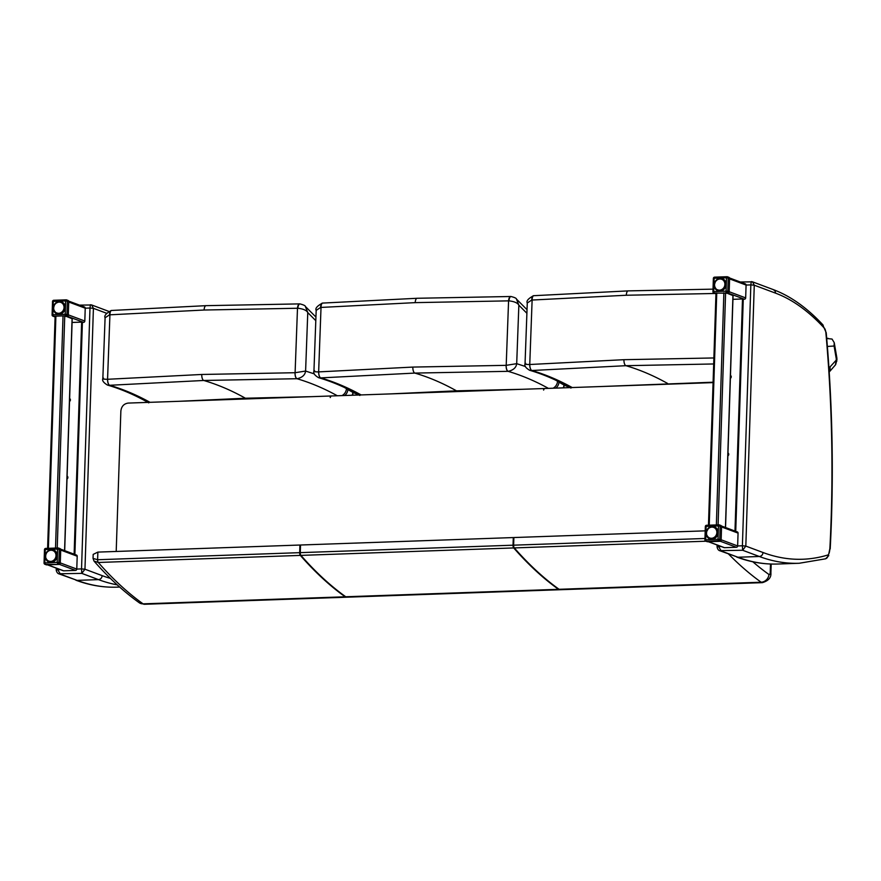 <?xml version="1.0" encoding="UTF-8"?>
<svg xmlns="http://www.w3.org/2000/svg" width="881" height="881" viewBox="0 0 881 881"><rect width="100%" height="100%" fill="white"/><g stroke="black" fill="none" stroke-linecap="round" stroke-linejoin="round"><path stroke-width="1.32" d="M705.196 530.847L513.876 537.542L513.623 545.174A2.599 1.046 88 0 0 514.295 547.916A728.268 293.891 88 0 0 559.094 589.301A10.396 4.196 88 0 0 560.349 589.719L762.417 582.649C768.518 580.766 771.338 577.518 770.897 572.914A7.797 1.189 -178.1 0 0 770.225 572.408A2.599 1.046 -92 0 1 768.959 574.5A720.46 290.741 -92 0 1 752.837 561.792M560.052 589.708A10.396 4.196 -92 0 1 559.765 589.741A10.396 4.196 -92 0 1 558.499 589.323A728.268 293.891 -92 0 1 513.7 547.938A2.599 1.046 -92 0 1 513.039 545.196L513.293 537.564A819.044 330.518 88 0 0 513.854 538.214M513.293 537.564L300.52 545.009L300.267 552.64A2.599 1.046 88 0 0 300.928 555.382A728.268 293.891 88 0 0 345.737 596.767A10.396 4.196 88 0 0 346.993 597.186L559.765 589.741M346.696 597.175A10.396 4.196 -92 0 1 346.409 597.208A10.396 4.196 -92 0 1 345.143 596.789A728.268 293.891 -92 0 1 300.344 555.404A2.599 1.046 -92 0 1 299.683 552.662L299.925 545.031A819.044 330.518 88 0 0 300.498 545.68M299.925 545.031L97.868 552.101L93.177 554.402L93.045 558.4L97.615 559.732L97.868 552.101M116.204 551.462L120.862 411.053C121.446 406.361 123.902 403.696 128.241 403.08L330.309 396.01L330.254 397.551L330.893 395.987L543.665 388.543L543.61 390.085L544.249 388.521L713.081 382.607M93.045 558.4L94.003 561.076L98.287 562.474A2.599 1.046 -92 0 1 97.615 559.732L299.683 552.662M330.309 396.01L330.882 396.318M543.665 388.543L544.238 388.851M834.241 342.665L834.087 346.024L836.256 358.743L836.84 357.785L834.241 342.665L832.049 339.064L826.719 338.491M836.256 358.743L836.95 359.569L836.829 357.763M836.95 359.569L835.706 364.481M836.289 359.107A10.264 4.141 -92 0 1 836.223 359.944L836.84 361.155M836.223 359.944L835.43 364.921M826.708 338.348L828.107 338.337M527.279 302.998L525.032 363.908C524.195 365.78 525.715 367.906 529.613 370.273L531.739 370.516A7.797 7.081 -71.6 0 0 531.849 370.505L625.939 365.692L713.687 363.963M531.739 370.516A5.198 2.004 -92.9 0 1 529.745 364.514C525.197 364.503 523.865 364.106 525.726 363.346M531.75 300.058A5.198 2.225 -95.3 0 1 533.534 295.708C528.226 298.615 526.133 301.038 527.279 302.976L531.75 300.058A7.775 1.894 3.6 0 1 532.124 300.036A5.198 1.993 -93.8 0 1 533.787 295.686A5.198 1.993 -93.8 0 1 533.82 295.686M572.21 387.541C558.829 380.151 545.372 374.469 531.849 370.505A5.198 1.982 -93.8 0 1 529.778 364.503A2.599 2.357 112.7 0 1 529.745 364.514L532.124 300.036L626.303 295.245A5.198 2.103 -92 0 1 628.219 290.884L533.534 295.708A5.198 2.225 -95.3 0 1 533.666 295.708M713.092 382.211L601.095 386.528M511.024 296.501A5.198 1.971 91.2 0 0 510.991 296.501A5.198 1.971 91.2 0 0 508.965 300.85C514.372 301.489 517.676 302.932 518.854 305.189L516.486 299.122L527.025 309.671M516.486 299.122C516.486 298.307 514.658 297.437 510.991 296.501L510.738 296.501A5.198 2.203 89.8 0 0 510.738 296.501A5.198 2.203 89.8 0 0 508.579 300.861A7.775 1.817 4.9 0 1 508.965 300.85M510.881 296.501A5.198 2.203 89.8 0 0 510.749 296.501L417.131 298.274A5.198 2.103 -92 0 1 417.154 298.274L322.699 303.075A5.198 1.993 -93.8 0 1 322.721 303.075A5.198 1.993 -93.8 0 0 321.025 307.425L415.215 302.635L508.579 300.861L506.201 365.34A5.198 2.191 88.9 0 0 508.194 371.33C513.326 370.185 516.167 367.63 516.695 363.666L506.201 365.34A2.599 2.324 111 0 1 506.157 365.34A5.198 2.203 89.9 0 0 508.095 371.33A7.797 7.037 -72.1 0 0 508.194 371.33M358.765 394.831A7.797 6.927 -60.7 0 0 358.82 394.864C345.396 387.332 331.961 381.594 318.526 377.663L320.651 377.894A7.797 7.081 -71.6 0 0 320.75 377.894L414.841 373.081L508.095 371.33C521.607 375.306 535.053 380.977 548.423 388.378M320.651 377.894A5.198 2.004 -92.9 0 1 318.647 371.903C314.099 371.881 312.766 371.496 314.638 370.736M361.111 394.93C347.731 387.541 334.273 381.858 320.75 377.894A5.198 1.982 -93.8 0 1 318.68 371.892A2.599 2.357 112.7 0 1 318.647 371.903L321.025 307.425A7.775 1.894 3.6 0 0 320.651 307.436L316.18 310.365L313.933 371.297C313.096 373.17 314.627 375.295 318.526 377.663M320.651 307.436A5.198 2.225 -95.3 0 1 322.435 303.097L322.435 303.097A5.198 2.225 -95.3 0 1 322.578 303.097M522.521 389.281L456.468 390.834L389.997 393.917M299.782 303.89A5.198 2.203 89.8 0 0 299.65 303.89L299.903 303.89A5.198 1.971 91.2 0 0 299.903 303.89A5.198 1.971 91.2 0 0 299.892 303.89A5.198 1.971 91.2 0 0 297.866 308.24C303.273 308.879 306.577 310.321 307.766 312.579L305.399 306.511L315.938 317.05M109.563 314.825A5.198 2.225 -95.3 0 1 111.347 310.486C106.039 313.394 103.947 315.816 105.092 317.755L109.563 314.825A7.775 1.894 3.6 0 1 109.927 314.814L204.117 310.024A5.198 2.103 -92 0 1 206.033 305.663L299.65 303.89A5.198 2.203 89.8 0 0 297.492 308.251A7.775 1.817 4.9 0 1 297.866 308.24M204.117 310.024L297.492 308.251L295.102 372.718A5.198 2.191 88.9 0 0 297.106 378.72C302.238 377.575 305.068 375.02 305.597 371.055L295.102 372.718A2.599 2.324 111 0 1 295.069 372.718A5.198 2.203 89.9 0 0 296.996 378.72A7.797 7.037 -72.1 0 0 297.106 378.72M147.667 402.221A7.797 6.927 -60.7 0 0 147.722 402.254C134.297 394.721 120.873 388.984 107.438 385.052L109.552 385.283A7.797 7.081 -71.6 0 0 109.662 385.283L203.753 380.471L296.996 378.72C310.508 382.695 323.955 388.367 337.335 395.767M109.552 385.283A5.198 2.004 -92.9 0 1 107.559 379.293C103.011 379.27 101.667 378.885 103.54 378.125M105.092 317.755L102.835 378.687C101.998 380.559 103.529 382.684 107.427 385.052M150.023 402.32C136.643 394.93 123.186 389.248 109.662 385.283A5.198 1.982 -93.8 0 1 107.592 379.282A2.599 2.357 112.7 0 1 107.559 379.293L109.927 314.814A5.198 1.993 -93.8 0 1 111.601 310.464L111.347 310.486A5.198 2.225 -95.3 0 1 111.48 310.486M111.601 310.464A5.198 1.993 -93.8 0 1 111.623 310.464L206.033 305.663A5.198 2.103 -92 0 1 206.055 305.663M311.434 396.67L245.381 398.223L178.909 401.307M719.59 550.636L742.65 550.262L745.822 546.088L742.397 545.78L742.65 550.262L759.334 556.495C761.503 556.186 762.737 554.865 763.023 552.519L745.822 546.088L754.268 285.202L752.506 281.832L751.284 281.612L750.843 284.893L754.268 285.202L775.621 293.175A451.876 182.356 -92 0 1 823.801 327.578L823.008 324.957C807.139 307.898 790.609 296.126 773.419 289.651L775.17 291.204L775.621 293.175M719.832 550.735L737.937 557.244L721.264 551.01L718.621 546.605L717.079 546.936L717.134 545.009M830.199 548.94C833.966 477.183 832.633 405.106 826.213 332.688L825.893 332.908A622.636 251.261 -92 0 1 829.869 548.621L828.757 553.962A3.898 1.575 -92 0 1 827.964 554.964C827.953 557.321 826.874 558.653 824.726 558.95M828.79 555.603L825.563 558.818L799.177 563.267A593.331 239.434 88 0 1 759.334 556.495L737.937 557.244A593.331 239.434 -92 0 0 777.791 564.016L799.177 563.267M58.73 573.773L81.801 573.388L84.961 569.214L81.537 568.906L81.801 573.388L98.474 579.621C100.643 579.324 101.877 577.991 102.163 575.645L84.961 569.214L93.408 308.328L91.646 304.969L90.435 304.749L89.983 308.02L93.408 308.328L106.557 313.251M58.983 573.872L77.076 580.37L60.404 574.137L57.761 569.743L56.219 570.062L56.274 568.146M729.589 278.881L746.086 285.048A1.299 1.178 -69.5 0 0 745.348 283.88L729.512 277.956M721.561 526.937L738.058 533.104L737.639 545.945L742.397 545.78L750.843 284.893L746.086 285.059L745.667 297.899L729.182 291.732M728.18 293.142L744.445 299.221A1.299 1.178 -69.5 0 0 745.667 297.899M744.445 299.221L743.256 299.265L735.734 531.331M738.058 533.104A1.299 1.178 -69.5 0 0 737.32 531.926L721.429 525.99M720.262 541.231L736.406 547.266A1.299 1.178 -69.5 0 0 737.639 545.945L721.143 539.778M736.406 547.266L724.523 547.685L708.522 541.705M708.302 541.716L724.105 547.619A1.299 1.178 -69.5 0 0 724.523 547.685M730.47 375.427A1.63 1.465 110.5 0 1 730.382 378.301M727.959 452.966A1.63 1.465 110.5 0 1 727.871 455.851M734.985 531.056L742.496 298.978L743.256 299.265M732.937 299.32L742.496 298.978M727.056 293.208L732.948 295.575M68.74 302.018L85.226 308.185A1.299 1.178 -69.5 0 0 84.499 307.006L68.652 301.082M60.701 550.063L77.198 556.23L76.779 569.071L81.537 568.906L89.983 308.02L85.226 308.185L84.818 321.025L68.322 314.858M67.319 316.268L83.585 322.347A1.299 1.178 -69.5 0 0 84.818 321.025M83.585 322.347L82.396 322.391L74.885 554.457M77.198 556.23A1.299 1.178 -69.5 0 0 76.46 555.052L60.58 549.116M59.412 564.369L75.557 570.403A1.299 1.178 -69.5 0 0 76.779 569.071L60.293 562.904M75.557 570.403L63.663 570.811L47.662 564.831M47.453 564.842L63.256 570.745A1.299 1.178 -69.5 0 0 63.663 570.811M69.621 398.553A1.63 1.465 110.5 0 1 69.522 401.439M67.11 476.103A1.63 1.465 110.5 0 1 67.011 478.978M74.125 554.182L81.647 322.116L82.396 322.391M72.077 322.446L81.647 322.116M66.196 316.334L72.088 318.702M711.87 539.271A6.497 5.87 -69.5 0 0 717.894 533.787A6.497 5.87 -69.5 0 0 714.359 526.761A6.497 5.87 -69.5 0 0 706.584 530.791A6.497 5.87 -69.5 0 0 709.8 538.93A6.497 5.87 -69.5 0 0 711.87 539.271M719.039 524.867L718.478 525.946L720.184 526.1A1.299 1.178 -69.5 0 0 719.039 524.867M705.45 526.618L706.595 525.274L718.863 524.867M705.681 539.745L705.02 539.976A1.299 1.178 -69.5 0 0 706.166 541.22L705.681 539.745L718.037 539.304L718.522 540.791A1.299 1.178 -69.5 0 0 719.755 539.458L718.037 539.304L718.478 525.946L706.11 526.386L705.681 539.745M719.909 541.308L707.553 541.738A1.299 1.178 110.5 0 1 707.135 541.672L705.747 541.154A1.299 1.299 0 0 1 704.91 539.899L705.34 526.541A1.299 1.299 0 0 1 706.595 525.274L718.951 524.845A1.299 1.299 0 0 1 719.458 524.933L720.834 525.45A1.299 1.178 110.5 0 1 721.572 526.618L721.143 539.976A1.299 1.178 110.5 0 1 719.909 541.308L718.522 540.791L706.166 541.22L707.553 541.738M712.597 538.765L712.465 538.941A5.848 5.275 -69.5 0 0 712.982 538.919L711.848 538.489A5.848 5.275 110.5 0 1 711.319 538.511L710.725 538.467A5.848 5.275 110.5 0 1 710.229 538.368L711.363 538.798A5.848 5.275 -69.5 0 0 711.87 538.897L711.958 538.709M706.419 533.236L706.452 533.798A5.848 5.275 110.5 0 1 706.419 533.236L706.551 532.531A5.638 5.088 110.5 0 1 706.606 532.058L706.694 531.551M706.441 532.565A5.848 5.275 110.5 0 1 706.518 532.036L706.661 531.397M706.661 531.375A5.848 5.275 110.5 0 1 706.837 530.869L707.102 530.252A5.848 5.275 110.5 0 1 707.366 529.778L707.74 529.217A5.848 5.275 110.5 0 1 708.082 528.82M707.377 529.756L707.817 529.294A5.638 5.088 110.5 0 1 708.137 528.919L708.566 528.347A5.848 5.275 110.5 0 1 708.963 528.027M708.258 528.754L706.694 531.54M709.128 527.972L709.524 527.653A5.848 5.275 110.5 0 1 709.965 527.433M710.009 527.411L709.183 528.005M710.251 527.455A6.497 5.87 110.5 0 1 710.449 527.345L710.582 527.19A5.848 5.275 110.5 0 1 711.055 527.058L710.571 527.345A5.638 5.088 110.5 0 1 711.011 527.234L711.694 526.97A5.848 5.275 110.5 0 1 712.189 526.948L711.65 527.135A5.638 5.088 110.5 0 1 712.09 527.124L712.806 526.992A5.848 5.275 110.5 0 1 713.313 527.091L712.718 527.168A5.638 5.088 110.5 0 1 713.147 527.256L713.874 527.279A5.848 5.275 110.5 0 1 714.348 527.488L715.493 527.917A5.848 5.275 -69.5 0 0 715.02 527.697L713.753 527.444A5.638 5.088 110.5 0 1 714.15 527.631L714.854 527.796A5.848 5.275 110.5 0 1 715.262 528.104L716.407 528.534A5.848 5.275 -69.5 0 0 716 528.215L716 528.446M715.46 528.115L713.753 527.444M716.837 528.952L714.689 527.95A5.638 5.088 110.5 0 1 715.042 528.226L715.702 528.523A5.848 5.275 110.5 0 1 716.033 528.93L717.178 529.36A5.848 5.275 -69.5 0 0 716.837 528.952L716.804 529.151M715.702 528.523L715.493 528.666A5.638 5.088 110.5 0 1 715.779 529.007L716.363 529.437A5.848 5.275 110.5 0 1 716.616 529.922L717.696 530.329M717.552 529.944A5.848 5.275 -69.5 0 0 717.508 529.866L715.493 528.666M717.365 529.8L716.352 529.426L717.442 530.043M716.132 529.558L716.132 529.558A5.638 5.088 110.5 0 1 716.341 529.966L716.837 530.505A5.848 5.275 110.5 0 1 716.98 531.034L717.949 531.397M716.837 530.505L716.583 530.582A5.638 5.088 110.5 0 1 716.705 531.034L717.09 531.661A5.848 5.275 110.5 0 1 717.123 532.223L718.026 532.553M716.793 530.439L717.839 530.825L716.583 530.582M718.015 532.003L716.815 531.695A5.638 5.088 110.5 0 1 716.848 532.179L717.101 532.862A5.848 5.275 110.5 0 1 717.024 533.423L717.894 533.754M717.982 533.192L716.826 532.862A5.638 5.088 110.5 0 1 716.76 533.335L716.881 534.062A5.848 5.275 110.5 0 1 716.705 534.602L717.563 534.921M717.74 534.382L716.605 534.018A5.638 5.088 110.5 0 1 716.451 534.481L716.44 535.207A5.848 5.275 110.5 0 1 716.165 535.703L717.035 536.022M717.299 535.527L716.176 535.119A5.638 5.088 110.5 0 1 715.945 535.538L715.801 536.243A5.848 5.275 110.5 0 1 715.438 536.672L716.341 537.003M716.682 536.573L715.548 536.111A5.638 5.088 110.5 0 1 715.24 536.474L714.976 537.113A5.848 5.275 110.5 0 1 714.546 537.465L715.515 537.828M715.912 537.465L714.755 536.947A5.638 5.088 110.5 0 1 714.381 537.245L714.546 537.465M715.042 538.192L714.017 537.806A5.848 5.275 110.5 0 1 713.533 538.049L714.612 538.456M713.676 538.654L713.588 538.831A5.848 5.275 -69.5 0 0 714.095 538.698L712.96 538.269A5.848 5.275 110.5 0 1 712.443 538.401L712.366 538.17A5.638 5.088 110.5 0 0 712.795 538.049L713.533 538.049M714.106 538.544L713.357 538.005M710.956 538.577L709.657 538.181A5.848 5.275 110.5 0 1 709.194 537.972L709.227 537.773A5.638 5.088 110.5 0 0 709.623 537.95L710.218 538.137A5.638 5.088 110.5 0 0 710.659 538.225L711.286 538.28A5.638 5.088 110.5 0 0 711.727 538.258L712.443 538.401M713.037 538.754L712.211 538.269M711.286 538.28L712.465 538.941L711.099 538.302M710.802 538.61L708.742 537.685M708.665 537.652A5.848 5.275 110.5 0 1 708.269 537.355L707.839 536.936A5.848 5.275 110.5 0 1 707.509 536.529L707.399 536.089M707.597 536.386A5.638 5.088 110.5 0 0 707.884 536.727L708.126 536.958M707.487 536.166L707.157 536A5.848 5.275 110.5 0 1 706.925 535.538L707.025 535.439A5.638 5.088 110.5 0 0 707.234 535.846L707.168 536.022M706.694 534.91A5.848 5.275 110.5 0 1 706.562 534.426L707.157 536M706.562 534.426L706.562 533.699A5.638 5.088 110.5 0 1 706.529 533.225L706.76 531.375A5.638 5.088 110.5 0 1 706.914 530.924L707.201 530.285A5.638 5.088 110.5 0 1 707.432 529.855M719.909 291.137A6.497 5.87 -69.5 0 0 725.922 285.653A6.497 5.87 -69.5 0 0 722.387 278.627A6.497 5.87 -69.5 0 0 714.623 282.658A6.497 5.87 -69.5 0 0 717.839 290.807A6.497 5.87 -69.5 0 0 719.909 291.137M727.078 276.733L726.506 277.823L728.224 277.978A1.299 1.178 -69.5 0 0 727.078 276.733M713.478 278.495L714.623 277.152L726.902 276.744M713.72 291.611L713.048 291.853A1.299 1.178 -69.5 0 0 714.194 293.087L713.72 291.611L726.076 291.182L726.561 292.657A1.299 1.178 -69.5 0 0 727.794 291.336L726.076 291.182L726.506 277.823L714.15 278.253L713.72 291.611M715.967 293.593L715.581 293.604A1.299 1.178 110.5 0 1 715.174 293.538L713.786 293.021A1.299 1.299 0 0 1 712.938 291.765L713.368 278.407A1.299 1.299 0 0 1 714.623 277.152L726.99 276.722A1.299 1.299 0 0 1 727.486 276.799L728.873 277.317A1.299 1.178 110.5 0 1 729.611 278.495L729.171 291.853A1.299 1.178 110.5 0 1 727.948 293.175L725.592 293.263M719.215 290.256L719.909 290.763L718.764 290.334A5.848 5.275 110.5 0 1 718.257 290.234L719.403 290.664A5.848 5.275 -69.5 0 0 719.909 290.763L719.997 290.587M719.568 290.499L720.273 290.609M714.48 285.631A5.848 5.275 110.5 0 1 714.458 285.114L714.48 284.464A5.848 5.275 110.5 0 1 714.546 283.902L714.689 283.264A5.848 5.275 110.5 0 1 714.865 282.735L715.13 282.129A5.848 5.275 110.5 0 1 715.394 281.656L714.48 284.464M717.189 279.861L717.024 280.026A5.638 5.088 110.5 0 0 716.649 280.312L716.165 280.797A5.638 5.088 110.5 0 0 715.857 281.16L715.46 281.733L715.779 281.094A5.848 5.275 110.5 0 1 716.11 280.687M715.383 281.623L716.649 280.312M717.222 279.883L717.563 279.53A5.848 5.275 110.5 0 1 718.004 279.299L717.586 279.662A5.638 5.088 110.5 0 1 717.993 279.453L718.621 279.057A5.848 5.275 110.5 0 1 719.094 278.936L719.138 278.925A6.497 5.87 110.5 0 1 720.988 278.539A6.497 5.87 110.5 0 1 722.717 278.759M719.359 279.068L719.733 278.837A5.848 5.275 110.5 0 1 720.229 278.814L718.599 279.057M721.737 279.211L721.187 279.123A5.638 5.088 110.5 0 0 720.757 279.046L720.24 278.814M720.328 278.848L721.913 279.145A5.848 5.275 110.5 0 1 722.387 279.354L723.521 279.784A5.848 5.275 -69.5 0 0 723.059 279.574L721.781 279.321A5.638 5.088 110.5 0 1 722.178 279.497L722.894 279.662A5.848 5.275 110.5 0 1 723.301 279.982L724.446 280.4A5.848 5.275 -69.5 0 0 724.028 280.092L724.028 280.312M723.488 279.993L721.781 279.321M722.706 279.673L724.039 280.092L722.717 279.828A5.638 5.088 110.5 0 1 723.07 280.092L723.73 280.4A5.848 5.275 110.5 0 1 724.072 280.808L725.206 281.226A5.848 5.275 -69.5 0 0 724.876 280.819L724.843 281.028M723.543 280.378L724.38 280.587M723.73 280.4L724.887 280.83L723.532 280.532A5.638 5.088 110.5 0 1 723.819 280.885L724.402 281.314A5.848 5.275 110.5 0 1 724.645 281.788L725.724 282.195M725.404 281.678L724.259 281.248L725.481 281.92M724.171 281.424L724.171 281.424A5.638 5.088 110.5 0 1 724.38 281.832L724.876 282.372A5.848 5.275 110.5 0 1 725.019 282.9L725.977 283.264M724.832 282.305L725.779 282.658M725.878 282.757L724.611 282.449A5.638 5.088 110.5 0 1 724.744 282.9L725.118 283.528A5.848 5.275 110.5 0 1 725.151 284.089L726.054 284.431M726.043 283.88L724.854 283.572A5.638 5.088 110.5 0 1 724.876 284.045L725.129 284.739A5.848 5.275 110.5 0 1 725.063 285.301L725.933 285.62M726.01 285.07L724.854 284.728A5.638 5.088 110.5 0 1 724.799 285.213L724.92 285.94A5.848 5.275 110.5 0 1 724.744 286.479L725.592 286.799M725.779 286.259L724.645 285.885A5.638 5.088 110.5 0 1 724.49 286.347L724.479 287.074A5.848 5.275 110.5 0 1 724.204 287.569L725.063 287.9M725.338 287.393L724.215 286.986A5.638 5.088 110.5 0 1 723.973 287.404L723.83 288.109A5.848 5.275 110.5 0 1 723.466 288.539L724.369 288.88M724.711 288.439L723.587 287.977A5.638 5.088 110.5 0 1 723.279 288.34L723.015 288.99A5.848 5.275 110.5 0 1 722.574 289.331L723.543 289.695M723.94 289.342L722.783 288.825A5.638 5.088 110.5 0 1 722.42 289.111L722.574 289.331M723.07 290.058L722.046 289.673A5.848 5.275 110.5 0 1 721.561 289.926L722.651 290.323M721.704 290.521L721.616 290.708A5.848 5.275 -69.5 0 0 722.134 290.565L720.988 290.146A5.848 5.275 110.5 0 1 720.471 290.278L720.394 290.036A5.638 5.088 110.5 0 0 720.834 289.926L721.561 289.926M722.145 290.411L721.352 289.849L722.728 290.345M720.625 290.631L720.504 290.807A5.848 5.275 -69.5 0 0 721.021 290.796L719.876 290.367A5.848 5.275 110.5 0 1 719.359 290.378L719.314 290.146A5.638 5.088 110.5 0 0 719.766 290.135L721.616 290.708M721.076 290.62L720.251 290.135L722.387 290.267M719.314 290.146L720.504 290.807L718.687 290.091A5.638 5.088 110.5 0 1 718.257 290.014L717.696 290.058A5.848 5.275 110.5 0 1 717.222 289.849L716.782 289.563M718.984 290.444L718.147 290.08M718.841 290.488L716.716 289.541A5.848 5.275 110.5 0 1 716.308 289.221L715.879 288.803A5.848 5.275 110.5 0 1 715.537 288.395L716.264 289.045M715.537 288.395L715.625 288.252A5.638 5.088 110.5 0 0 715.912 288.605L715.989 288.847M715.493 288.296A6.497 5.87 110.5 0 1 715.35 287.977L715.207 287.889A5.848 5.275 110.5 0 1 714.965 287.415L715.438 287.955M714.722 286.788A5.848 5.275 110.5 0 1 714.59 286.303L714.7 286.237A5.638 5.088 110.5 0 0 714.821 286.688L714.854 286.92M714.59 286.303L714.965 286.975M714.7 286.237L714.59 285.565A5.638 5.088 110.5 0 1 714.557 285.092M51.01 562.397A6.497 5.87 -69.5 0 0 57.034 556.913A6.497 5.87 -69.5 0 0 53.499 549.887A6.497 5.87 -69.5 0 0 45.724 553.918A6.497 5.87 -69.5 0 0 48.951 562.067A6.497 5.87 -69.5 0 0 51.01 562.397M58.19 547.993L57.617 549.083L59.335 549.237A1.299 1.178 -69.5 0 0 58.19 547.993M44.59 549.755L45.735 548.411L58.014 548.004M44.821 562.871L44.16 563.113A1.299 1.178 -69.5 0 0 45.305 564.347L44.821 562.871L57.188 562.441L57.672 563.917A1.299 1.178 -69.5 0 0 58.895 562.596L57.188 562.441L57.617 549.083L45.261 549.513L44.821 562.871M59.049 564.435L46.693 564.864A1.299 1.178 110.5 0 1 46.275 564.798L44.898 564.28A1.299 1.299 0 0 1 44.05 563.025L44.479 549.667A1.299 1.299 0 0 1 45.735 548.411L58.102 547.982A1.299 1.299 0 0 1 58.598 548.059L59.985 548.577A1.299 1.178 110.5 0 1 60.712 549.755L60.282 563.113A1.299 1.178 110.5 0 1 59.049 564.435L45.305 564.347L46.693 564.864M51.737 561.891L51.605 562.067A5.848 5.275 -69.5 0 0 52.133 562.056L50.988 561.626A5.848 5.275 110.5 0 1 50.47 561.638L49.876 561.593A5.848 5.275 110.5 0 1 49.369 561.494L50.514 561.924A5.848 5.275 -69.5 0 0 51.01 562.023L51.109 561.847M50.68 561.759L51.384 561.869M45.691 555.669L45.603 556.924A5.848 5.275 110.5 0 1 45.559 556.374L45.691 555.669A5.638 5.088 110.5 0 1 45.757 555.184L46.241 553.389A5.848 5.275 110.5 0 1 46.506 552.916M45.548 556.363L45.57 555.713A5.848 5.275 110.5 0 1 45.658 555.162L45.801 554.523M49.391 550.592A6.497 5.87 110.5 0 1 49.589 550.482L49.105 550.713A5.638 5.088 110.5 0 0 48.697 550.922L48.136 551.286A5.638 5.088 110.5 0 0 47.761 551.572L47.277 552.057A5.638 5.088 110.5 0 0 46.968 552.42L46.891 552.354A5.848 5.275 110.5 0 1 47.222 551.947L45.955 553.984A5.848 5.275 110.5 0 0 45.812 554.501M49.149 550.537L49.732 550.317A5.848 5.275 110.5 0 1 50.206 550.196L49.721 550.482A5.638 5.088 110.5 0 1 50.151 550.361L50.845 550.096A5.848 5.275 110.5 0 1 51.34 550.074M51.792 550.218L50.79 550.273A5.638 5.088 110.5 0 1 51.23 550.251L51.957 550.129A5.848 5.275 110.5 0 1 52.453 550.229L51.957 550.129M54.6 551.253L53.025 550.405A5.848 5.275 110.5 0 1 53.488 550.614L54.633 551.043A5.848 5.275 -69.5 0 0 54.159 550.834L52.893 550.581A5.638 5.088 110.5 0 1 53.289 550.757L54.005 550.922A5.848 5.275 110.5 0 1 54.413 551.242L55.547 551.66A5.848 5.275 -69.5 0 0 55.14 551.352L55.14 551.572M55.988 552.079L53.829 551.088A5.638 5.088 110.5 0 1 54.182 551.352L54.842 551.66A5.848 5.275 110.5 0 1 55.173 552.068L56.318 552.486A5.848 5.275 -69.5 0 0 55.988 552.079L55.944 552.288M54.842 551.66L54.633 551.792A5.638 5.088 110.5 0 1 54.919 552.145L55.514 552.574A5.848 5.275 110.5 0 1 55.756 553.048L56.836 553.455M56.703 553.081A5.848 5.275 -69.5 0 0 56.648 553.004L54.633 551.792M56.516 552.938L55.503 552.552L56.593 553.18M55.283 552.684L55.283 552.684A5.638 5.088 110.5 0 1 55.492 553.092L55.977 553.631A5.848 5.275 110.5 0 1 56.12 554.16L57.089 554.523M55.977 553.631L55.723 553.709A5.638 5.088 110.5 0 1 55.844 554.16L56.23 554.788A5.848 5.275 110.5 0 1 56.263 555.349L57.166 555.691M56.979 553.951L55.723 553.709M57.155 555.14L55.955 554.832A5.638 5.088 110.5 0 1 55.988 555.305L56.241 555.999A5.848 5.275 110.5 0 1 56.175 556.561L57.034 556.88M57.122 556.329L55.966 555.988A5.638 5.088 110.5 0 1 55.91 556.473L56.032 557.199A5.848 5.275 110.5 0 1 55.844 557.739L56.703 558.058M56.891 557.519L55.756 557.144A5.638 5.088 110.5 0 1 55.602 557.607L55.58 558.334A5.848 5.275 110.5 0 1 55.305 558.829L56.175 559.16M56.45 558.653L55.316 558.246A5.638 5.088 110.5 0 1 55.085 558.664L54.941 559.369A5.848 5.275 110.5 0 1 54.578 559.798L55.481 560.14M55.822 559.699L54.699 559.237A5.638 5.088 110.5 0 1 54.38 559.6L54.115 560.25A5.848 5.275 110.5 0 1 53.686 560.591L54.655 560.955M55.051 560.602L53.895 560.085A5.638 5.088 110.5 0 1 53.532 560.371L53.686 560.591M54.182 561.318L53.157 560.933A5.848 5.275 110.5 0 1 52.673 561.186L53.763 561.582M52.816 561.781L52.728 561.968A5.848 5.275 -69.5 0 0 53.245 561.825L52.1 561.406A5.848 5.275 110.5 0 1 51.583 561.538L51.505 561.296A5.638 5.088 110.5 0 0 51.946 561.186L52.673 561.186M53.256 561.671L52.464 561.109L53.84 561.604M50.096 561.704L48.807 561.318A5.848 5.275 110.5 0 1 48.334 561.109L48.367 560.9A5.638 5.088 110.5 0 0 48.774 561.076L49.369 561.274A5.638 5.088 110.5 0 0 49.799 561.351L50.426 561.406A5.638 5.088 110.5 0 0 50.867 561.395L51.583 561.538M52.177 561.88L51.362 561.395M50.426 561.406L51.605 562.067L50.239 561.439M49.953 561.748L48.268 560.966M47.86 560.812L47.816 560.79A5.848 5.275 110.5 0 1 47.42 560.481L46.99 560.063A5.848 5.275 110.5 0 1 46.649 559.655L46.55 559.215M46.737 559.512A5.638 5.088 110.5 0 0 47.023 559.864L47.266 560.096M46.297 559.105A5.848 5.275 110.5 0 1 46.076 558.675L46.175 558.565A5.638 5.088 110.5 0 0 46.385 558.972L46.627 559.303M45.834 558.047A5.848 5.275 110.5 0 1 45.702 557.563L46.297 559.138M45.702 557.563L45.702 556.825A5.638 5.088 110.5 0 1 45.669 556.351M45.57 555.713L45.911 554.512A5.638 5.088 110.5 0 1 46.065 554.05L46.341 553.411A5.638 5.088 110.5 0 1 46.572 552.993M59.049 314.264A6.497 5.87 -69.5 0 0 65.062 308.779A6.497 5.87 -69.5 0 0 61.527 301.765A6.497 5.87 -69.5 0 0 53.763 305.795A6.497 5.87 -69.5 0 0 56.979 313.933A6.497 5.87 -69.5 0 0 59.049 314.264M66.218 299.859L65.657 300.95L67.363 301.104A1.299 1.178 -69.5 0 0 66.218 299.859M52.629 301.621L53.774 300.278L66.042 299.87M52.86 314.737L52.199 314.98A1.299 1.178 -69.5 0 0 53.345 316.224L52.86 314.737L65.216 314.308L65.701 315.794A1.299 1.178 -69.5 0 0 66.934 314.462L65.216 314.308L65.657 300.95L53.289 301.39L52.86 314.737M55.107 316.731L54.721 316.742A1.299 1.178 110.5 0 1 54.314 316.675L52.926 316.158A1.299 1.299 0 0 1 52.089 314.891L52.519 301.544A1.299 1.299 0 0 1 53.774 300.278L66.13 299.848A1.299 1.299 0 0 1 66.637 299.925L68.013 300.443A1.299 1.178 110.5 0 1 68.751 301.621L68.322 314.98A1.299 1.178 110.5 0 1 67.088 316.312L64.731 316.389M58.366 313.383L59.049 313.889L57.904 313.471A5.848 5.275 110.5 0 1 57.397 313.372L58.542 313.79A5.848 5.275 -69.5 0 0 59.049 313.889L59.137 313.713M58.708 313.636L59.412 313.735M53.631 308.757A5.848 5.275 110.5 0 1 53.598 308.24L53.62 307.59A5.848 5.275 110.5 0 1 53.686 307.029L53.84 306.401M53.84 306.379A5.848 5.275 110.5 0 1 54.005 305.872L54.093 305.916A5.638 5.088 110.5 0 0 53.939 306.379L53.785 307.062A5.638 5.088 110.5 0 0 53.73 307.535L53.62 307.59M53.73 307.535L54.281 305.255A5.848 5.275 110.5 0 1 54.534 304.782L54.369 305.289A5.638 5.088 110.5 0 1 54.611 304.859L54.919 304.22A5.848 5.275 110.5 0 1 55.261 303.824M55.437 303.758L55.723 303.339A5.848 5.275 110.5 0 1 56.142 303.031L56.164 303.152A5.638 5.088 110.5 0 0 55.8 303.449L54.534 304.76M56.329 302.998L56.703 302.657A5.848 5.275 110.5 0 1 57.144 302.436M55.723 303.339L56.725 302.789A5.638 5.088 110.5 0 1 57.144 302.579L57.761 302.194A5.848 5.275 110.5 0 1 58.234 302.062L57.75 302.348A5.638 5.088 110.5 0 1 58.19 302.238L58.873 301.974A5.848 5.275 110.5 0 1 59.368 301.952L58.818 302.139A5.638 5.088 110.5 0 1 59.269 302.128L59.985 301.996A5.848 5.275 110.5 0 1 60.492 302.095L59.897 302.172A5.638 5.088 110.5 0 1 60.326 302.26L61.053 302.271A5.848 5.275 110.5 0 1 61.527 302.491L62.672 302.91A5.848 5.275 -69.5 0 0 62.199 302.701L60.921 302.447A5.638 5.088 110.5 0 1 61.329 302.635L62.033 302.789A5.848 5.275 110.5 0 1 62.441 303.108L63.586 303.538A5.848 5.275 -69.5 0 0 63.179 303.218L63.179 303.449M62.639 303.119L60.921 302.447M61.846 302.822L63.179 303.218L61.868 302.954A5.638 5.088 110.5 0 1 62.21 303.229L62.87 303.527A5.848 5.275 110.5 0 1 63.212 303.934L64.357 304.363A5.848 5.275 -69.5 0 0 64.016 303.956L63.983 304.154M62.683 303.505L63.52 303.714M62.87 303.527L64.027 303.967L62.672 303.67A5.638 5.088 110.5 0 1 62.958 304.011L63.542 304.441A5.848 5.275 110.5 0 1 63.795 304.925L64.875 305.322M64.544 304.804L63.531 304.43L64.621 305.046M63.311 304.562L63.311 304.562A5.638 5.088 110.5 0 1 63.52 304.969L64.016 305.509A5.848 5.275 110.5 0 1 64.159 306.037L65.128 306.401M64.016 305.509L63.762 305.586A5.638 5.088 110.5 0 1 63.884 306.037L64.258 306.665A5.848 5.275 110.5 0 1 64.302 307.227L65.205 307.557M63.972 305.443L65.018 305.828L63.762 305.586M65.194 307.006L63.994 306.698A5.638 5.088 110.5 0 1 64.027 307.172L64.28 307.865A5.848 5.275 110.5 0 1 64.203 308.427L65.073 308.757M65.161 308.196L64.005 307.865A5.638 5.088 110.5 0 1 63.939 308.339L64.06 309.066A5.848 5.275 110.5 0 1 63.884 309.605L64.742 309.925M64.919 309.385L63.784 309.022A5.638 5.088 110.5 0 1 63.63 309.484L63.619 310.211A5.848 5.275 110.5 0 1 63.344 310.707L64.214 311.026M64.478 310.53L63.355 310.112A5.638 5.088 110.5 0 1 63.124 310.541L62.969 311.235A5.848 5.275 110.5 0 1 62.617 311.676L63.52 312.006M63.861 311.566L62.727 311.114A5.638 5.088 110.5 0 1 62.419 311.478L62.155 312.116A5.848 5.275 110.5 0 1 61.725 312.469L62.694 312.832M63.091 312.469L61.934 311.951A5.638 5.088 110.5 0 1 61.56 312.248L61.725 312.469M62.221 313.184L61.196 312.81A5.848 5.275 110.5 0 1 60.712 313.052L61.791 313.46M60.855 313.658L60.756 313.834A5.848 5.275 -69.5 0 0 61.274 313.702L60.128 313.273A5.848 5.275 110.5 0 1 59.622 313.405L59.545 313.162A5.638 5.088 110.5 0 0 59.974 313.052L60.712 313.052M61.285 313.537L60.536 313.008M59.776 313.768L59.644 313.944A5.848 5.275 -69.5 0 0 60.161 313.922L59.027 313.493A5.848 5.275 110.5 0 1 58.498 313.515L58.465 313.273A5.638 5.088 110.5 0 0 58.906 313.262L60.756 313.834M60.216 313.746L59.39 313.273L61.538 313.405M58.465 313.273L59.644 313.944L57.827 313.229A5.638 5.088 110.5 0 1 57.397 313.14L56.836 313.184A5.848 5.275 110.5 0 1 56.373 312.975L55.921 312.689M58.135 313.57L57.298 313.207M57.981 313.614L55.855 312.667A5.848 5.275 110.5 0 1 55.448 312.359L55.018 311.94A5.848 5.275 110.5 0 1 54.688 311.533L54.347 311.015A5.848 5.275 110.5 0 1 54.104 310.541L54.578 311.092M54.776 311.389A5.638 5.088 110.5 0 0 55.051 311.731L55.305 311.962M54.093 310.09L54.204 310.442A5.638 5.088 110.5 0 0 54.413 310.85L54.666 311.169M53.862 309.914A5.848 5.275 110.5 0 1 53.741 309.429L54.104 310.101M53.741 309.429L53.73 308.702A5.638 5.088 110.5 0 1 53.708 308.229M728.499 553.973A728.268 293.891 88 0 0 761.151 582.22A7.797 6.817 -54.5 0 0 768.959 574.5M559.094 589.301L761.151 582.22A10.396 4.196 88 0 0 762.417 582.649M770.512 564.005L770.225 572.408M144.341 604.278A10.396 4.196 -92 0 1 143.085 603.859A7.797 6.817 125.5 0 1 139.22 602.725L144.341 604.278L346.409 597.208M345.143 596.789L143.085 603.859A728.268 293.891 -92 0 1 98.287 562.474L300.344 555.404M513.039 545.196L300.267 552.64M704.954 538.478L513.623 545.174M513.7 547.938L300.928 555.382M705.901 541.209L514.295 547.916M558.499 589.323L345.737 596.767M827.38 346.453L834.087 346.024M836.135 360.252L830.001 366.948A7.797 6.828 50.8 0 1 829.186 371.639M830.001 366.948A111.865 45.14 88 0 0 829.913 367.025A7.797 6.817 50.6 0 1 829.175 371.562M829.913 367.025A429.906 173.491 -92 0 1 828.933 367.817M626.303 295.245L715.02 293.483M713.026 289.144L628.219 290.884A5.198 2.103 -92 0 1 628.241 290.884M667.567 383.444A957.647 386.451 -92 0 0 625.939 365.692A5.198 2.103 -92 0 1 623.935 359.69L529.778 364.503M713.874 357.961L623.935 359.69M525.472 366.54L516.695 363.666L518.854 305.189L526.893 313.284M570.018 387.618L564.17 385.085A7.797 6.971 116.7 0 1 563.554 387.849M564.17 385.085A96.161 38.808 -92 0 1 563.961 384.975A7.797 6.96 117.3 0 1 563.278 387.86M563.961 384.975A247.627 99.927 -92 0 1 559.006 382.101A7.797 6.872 122.8 0 1 555.834 388.114M559.006 382.101A111.744 45.096 88 0 0 557.563 381.242A7.797 6.927 119.3 0 1 553.114 388.213M557.563 381.242L555.316 379.997M415.215 302.635A5.198 2.103 -92 0 1 417.131 298.274M359.855 395.481L358.82 394.864A7.797 6.927 -60.7 0 0 359.085 395.007M456.468 390.834A957.647 386.451 -92 0 0 414.841 373.081A5.198 2.103 -92 0 1 412.848 367.08L318.68 371.892M506.157 365.34L412.848 367.08M314.385 373.929L305.597 371.055L307.766 312.579L315.805 320.673M358.93 395.007L353.083 392.474A7.797 6.971 116.7 0 1 352.455 395.239M353.083 392.474A96.161 38.808 -92 0 1 352.863 392.364A7.797 6.96 117.3 0 1 352.18 395.239M352.863 392.364A247.627 99.927 -92 0 1 347.907 389.49A7.797 6.872 122.8 0 1 344.735 395.503M347.907 389.49A111.744 45.096 88 0 0 346.475 388.631A7.797 6.927 119.3 0 1 342.026 395.602M346.475 388.631L344.229 387.387M148.757 402.87L147.722 402.254A7.797 6.927 -60.7 0 0 147.986 402.386M245.381 398.223A957.647 386.451 -92 0 0 203.753 380.471A5.198 2.103 -92 0 1 201.749 374.469L107.592 379.282M295.069 372.718L201.749 374.469M823.801 327.578A6.497 2.621 -92 0 1 825.893 332.908M829.869 548.621A9.096 3.667 -92 0 1 828.757 553.962M827.964 554.964A589.433 237.859 -92 0 1 763.023 552.519M721.176 546.517L718.621 546.605L718.654 545.581M75.832 580.172C89.488 585.292 103.187 587.616 116.931 587.153A593.331 239.434 -92 0 1 77.076 580.37L98.474 579.621A593.331 239.434 88 0 0 117.217 584.841M110.367 578.377A589.433 237.859 -92 0 1 102.163 575.645M60.315 569.655L57.761 569.743L57.794 568.708M709.238 525.186L716.749 292.999M723.885 292.756L716.363 524.933M732.948 295.41L725.437 527.477M718.092 524.878L725.603 292.69M48.378 548.323L55.899 316.136M63.025 315.883L55.514 548.07M72.088 318.537L64.577 550.614M57.232 548.004L64.754 315.827M721.143 539.976L719.755 539.458L720.184 526.1L721.572 526.618M714.568 527.532A5.881 5.297 110.5 0 1 717.31 529.415M713.775 538.864A5.881 5.297 110.5 0 1 710.482 538.489M711.11 527.047A6.497 5.87 110.5 0 1 712.949 526.673A6.497 5.87 110.5 0 1 714.678 526.893M710.141 539.051A6.497 5.87 110.5 0 1 707.553 536.595M706.551 532.531L706.529 533.225M709.227 537.773L708.687 537.443A5.638 5.088 110.5 0 1 708.335 537.179M714.381 537.245L713.819 537.608A5.638 5.088 110.5 0 1 713.412 537.817M710.571 527.345L709.965 527.576A5.638 5.088 110.5 0 0 709.546 527.785L708.985 528.148A5.638 5.088 110.5 0 0 708.621 528.446M717.09 531.661L717.971 531.584M717.993 533.082L717.035 532.366L718.015 532.73M717.773 534.26L716.837 533.908L717.861 533.908M717.365 535.395L716.429 535.042L717.508 535.053M716.782 536.43L715.824 536.066L716.969 536.133M716.044 537.333L715.031 536.958L716.275 537.08M713.489 538.06L714.7 538.478M711.352 538.787L709.811 538.148M715.581 293.604L714.194 293.087L727.948 293.175M729.171 291.853L727.794 291.336L728.224 277.978L729.611 278.495M722.607 279.409A5.881 5.297 110.5 0 1 725.338 281.281M721.814 290.741A5.881 5.297 110.5 0 1 718.511 290.367M718.169 290.917A6.497 5.87 110.5 0 1 715.581 288.461M714.579 284.409A5.638 5.088 110.5 0 1 714.645 283.924L714.799 283.253A5.638 5.088 110.5 0 1 714.954 282.79L715.229 282.151A5.638 5.088 110.5 0 1 715.46 281.733M714.821 286.688L715.064 287.305A5.638 5.088 110.5 0 0 715.273 287.713L715.625 288.252M718.257 290.014L717.663 289.816A5.638 5.088 110.5 0 1 717.255 289.64M722.42 289.111L721.858 289.475A5.638 5.088 110.5 0 1 721.451 289.684M720.757 279.046L720.118 278.991A5.638 5.088 110.5 0 0 719.678 279.013L719.039 279.101A5.638 5.088 110.5 0 0 718.61 279.222M716.297 280.621L716.572 280.213A5.848 5.275 110.5 0 1 716.991 279.894M725.118 283.528L726.01 283.462M726.021 284.959L725.074 284.244L726.054 284.607M725.812 286.127L724.953 285.433L725.9 285.785M725.404 287.261L724.468 286.909L725.548 286.931M724.81 288.296L723.852 287.944L725.008 287.999M724.072 289.21L723.059 288.825L724.314 288.957M722.453 289.353L723.279 289.915M721.517 289.937L722.552 290.323M60.282 563.113L58.895 562.596L59.335 549.237L60.712 549.755M53.719 550.669A5.881 5.297 110.5 0 1 56.45 552.541M52.915 562.001A5.881 5.297 110.5 0 1 49.622 561.626M50.25 550.185A6.497 5.87 110.5 0 1 52.1 549.799A6.497 5.87 110.5 0 1 53.829 550.019M49.281 562.177A6.497 5.87 110.5 0 1 46.693 559.721M48.367 560.9L47.827 560.58A5.638 5.088 110.5 0 1 47.475 560.305M53.532 560.371L52.97 560.734A5.638 5.088 110.5 0 1 52.552 560.944M52.893 550.581L52.298 550.383A5.638 5.088 110.5 0 0 51.858 550.306M47.398 551.88L47.684 551.473A5.848 5.275 110.5 0 1 48.103 551.154M49.303 550.57L48.653 550.79A5.848 5.275 110.5 0 1 49.116 550.559M56.979 553.962L55.932 553.565M56.23 554.788L57.122 554.722M57.133 556.219L56.186 555.504L57.166 555.867M56.924 557.387L56.065 556.693L57.012 557.045M56.516 558.521L55.58 558.169L56.648 558.191M55.921 559.556L54.963 559.204L56.12 559.259M55.184 560.47L54.17 560.085L55.415 560.217M53.587 560.624L54.347 561.197M52.629 561.197L53.664 561.582M54.721 316.742L53.345 316.224L65.701 315.794L67.088 316.312M68.322 314.98L66.934 314.462L67.363 301.104L68.751 301.621M61.747 302.535A5.881 5.297 110.5 0 1 64.489 304.419M60.954 313.867A5.881 5.297 110.5 0 1 57.65 313.493M58.289 302.051A6.497 5.87 110.5 0 1 60.128 301.676A6.497 5.87 110.5 0 1 61.857 301.897M57.32 314.043A6.497 5.87 110.5 0 1 54.732 311.599M57.397 313.14L56.802 312.953A5.638 5.088 110.5 0 1 56.406 312.766M61.56 312.248L60.998 312.612A5.638 5.088 110.5 0 1 60.591 312.821M55.8 303.449L55.305 303.923A5.638 5.088 110.5 0 0 54.996 304.297L54.611 304.859M64.027 303.967L64.368 304.716M64.258 306.665L65.15 306.588M65.183 306.929L64.192 306.555L65.183 306.918M65.172 308.086L64.214 307.37L65.194 307.733M64.952 309.264L64.093 308.559L65.04 308.912M64.544 310.387L63.608 310.046L64.687 310.057M63.961 311.434L62.992 311.07L64.148 311.136M63.223 312.337L62.21 311.962L63.454 312.083M60.668 313.063L61.879 313.482M770.897 572.914L771.183 564.027M94.003 561.076C108.616 577.727 123.692 591.614 139.22 602.725M835.463 364.866L829.208 372.035M570.943 388.092L569.908 387.475C556.484 379.942 543.059 374.205 529.624 370.273M316.18 310.365C315.046 308.427 317.127 306.004 322.435 303.097L322.699 303.075M305.399 306.511C305.399 305.696 303.56 304.826 299.892 303.89M720.052 550.812C718.533 550.493 717.541 549.193 717.079 546.914M740.337 281.997L752.506 281.843M773.419 289.651L752.407 281.799M826.213 332.688L822.579 324.582M736.692 557.045C750.348 562.166 764.047 564.49 777.791 564.016M59.192 573.938C57.683 573.619 56.692 572.32 56.219 570.051M79.477 305.134L91.646 304.969M108.671 311.334L91.547 304.925M116.931 587.153L119.662 587.054M733.058 295.498L725.548 527.521M715.978 293.032L708.467 525.219M72.209 318.625L64.687 550.658M55.129 316.158L47.607 548.345M715.967 528.204L714.832 527.774M714.414 537.487L715.46 537.873M714.568 538.478L713.313 537.983M713.599 538.831L714.227 538.577M712.476 538.941L713.136 538.82M724.589 280.797L724.039 280.092M725.316 281.667L724.887 280.83M720.515 290.807L721.165 290.697M718.246 290.234L719.381 290.664M714.436 285.103L714.469 285.653M55.118 551.33L53.972 550.911M52.75 561.968L53.367 561.704M51.616 562.067L52.276 561.957M50.492 561.924L49.16 561.23M56.362 303.009L57.496 302.48M63.74 303.923L63.179 303.229M61.593 312.48L62.639 312.876M61.747 313.482L60.492 312.975M59.655 313.944L60.315 313.823M57.386 313.361L58.531 313.79M53.576 308.229L53.62 308.779"/></g></svg>
